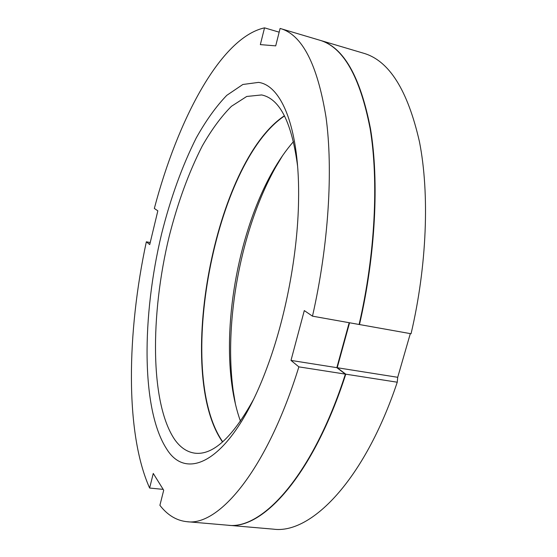 <?xml version="1.0" encoding="UTF-8"?>
<svg xmlns="http://www.w3.org/2000/svg" width="557" height="557" viewBox="0 0 557 557"><rect width="100%" height="100%" fill="white"/><g stroke="black" fill="none" stroke-linecap="round" stroke-linejoin="round"><path stroke-width="0.84" d="M279.161 32.167L264.533 27.85L260.342 44.616L275.708 45.862L280.101 28.442L319.53 40.146C343.119 46.872 359.989 76.386 370.147 128.709C378.816 180.962 375.216 254.653 359.098 324.48L312.484 316.16C328.679 244.864 333.239 169.85 325.991 117.019C317.351 64.166 302.117 34.659 280.289 28.498M298.865 366.868L345.389 374.123C312.992 475.051 262.166 530.299 227.562 525.195L186.783 521.672C218.72 526.616 266.949 470.031 298.865 366.868L290.998 360.414L304.296 310.583L312.484 316.16M345.389 374.123L336.839 367.662L349.183 322.705M222.556 441.986C174.48 373.357 214.549 162.017 284.411 115.752M253.372 399.731C232.422 437.524 212.962 455.341 194.992 453.189C187.201 452.145 180.468 447.661 174.807 439.731C149.979 403.365 150.188 314.677 169.161 236.495C177.76 202.532 188.809 172.343 202.295 145.934C211.549 129.718 221.254 116.51 231.42 106.31L246.723 96.465L261.623 94.941L262.869 95.233C280.38 99.807 291.959 123.515 297.619 166.355M166.62 448.893C141.039 409.444 141.798 315.993 161.648 233.662C170.658 197.86 182.202 165.93 196.287 137.864C205.958 120.577 216.116 106.401 226.769 95.351L242.852 84.483L258.559 82.387C281.758 85.43 300.042 129.308 298.552 201.049C297.737 253.971 285.553 318.235 266.942 367.787C233.23 459.01 187.793 483.664 166.62 448.893M264.533 27.85C220.579 37.528 177.669 119.922 154.331 208.45L157.84 210.838L149.729 244.586L146.338 241.801C126.857 332.675 124.935 432.928 149.624 488.043L153.266 473.443L163.702 490.237L159.901 505.324C167.448 515.1 176.409 520.544 186.783 521.672M336.839 367.662L290.998 360.414M149.624 488.043L163.173 489.373M146.338 241.801L150.216 242.56M282.608 155.591L275.701 167.1C241.181 228.488 223.594 321.243 233.244 391.014L235.458 404.25M410.314 333.622L397.712 377.298L397.252 382.213C364.362 480.656 310.806 534.435 273.348 529.15L227.729 525.209M363.366 53.159L363.582 53.228C389.065 60.546 407.682 90.053 419.456 141.763C429.642 193.349 427.059 265.557 411.052 333.747L359.481 324.543C375.592 254.73 379.192 181.053 370.509 128.806C360.344 76.49 343.453 46.969 319.857 40.243L363.582 53.228M397.712 377.298L337.215 367.724L349.559 322.775M359.133 324.327L359.481 324.543M227.897 525.223C262.521 530.334 313.368 475.093 345.772 374.179L337.215 367.724M222.723 441.833C174.863 373.051 214.793 162.442 284.516 115.953M293.497 141.596C285.943 150.23 278.876 160.416 272.289 172.148C239.607 230.264 222.772 319.022 231.921 385.061C233.752 398.394 236.6 410.453 240.471 421.252M345.772 374.179L397.252 382.213M231.921 385.061L233.244 391.014M272.289 172.148L275.701 167.1"/></g></svg>
